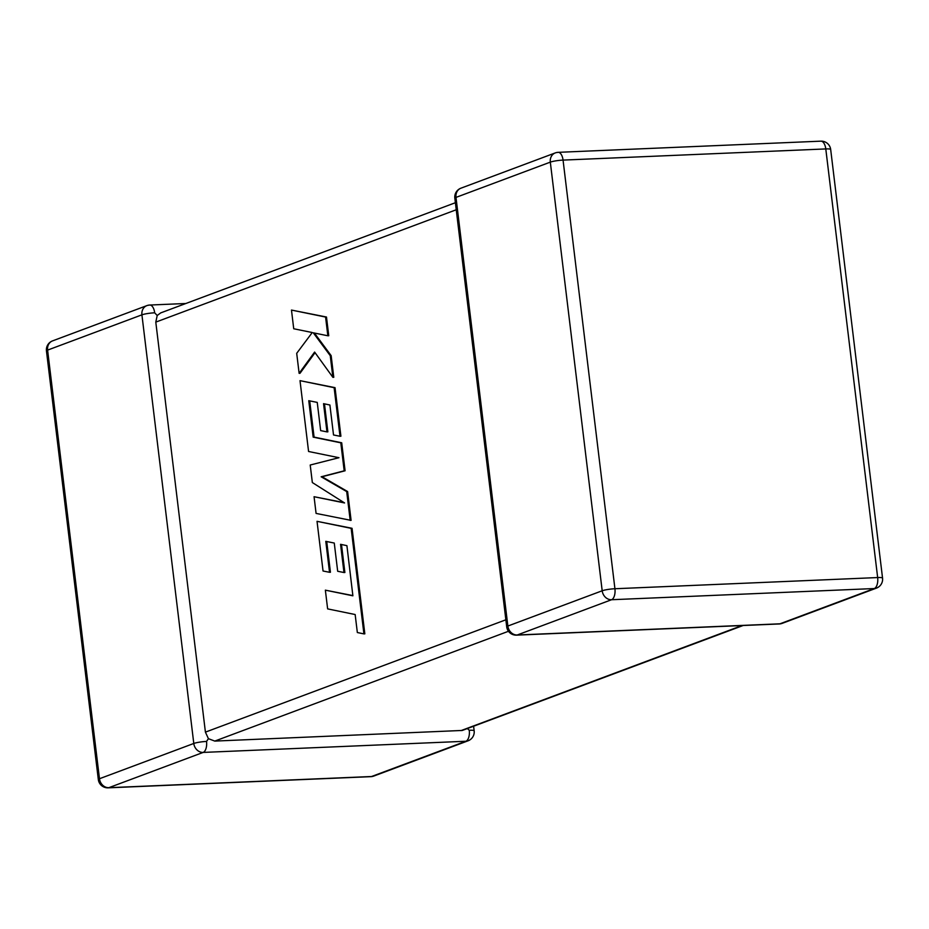 <?xml version="1.0" encoding="UTF-8"?>
<svg xmlns="http://www.w3.org/2000/svg" width="929" height="929" viewBox="0 0 929 929"><rect width="100%" height="100%" fill="white"/><g stroke="black" fill="none" stroke-linecap="round" stroke-linejoin="round"><path stroke-width="1.39" d="M743.154 625.496L462.294 730.449L214.785 741.087L208.421 738.683L205.414 732.133L155.793 322.108L157.21 315.5L160.717 312.899L455.396 202.719M473.604 726.281L474.162 730.809A9.464 1.301 -6.9 0 0 469.273 730.264L467.415 728.603M185.846 303.504L149.766 305.037A9.464 4.633 87.6 0 0 149.035 305.188A9.464 8.152 69.5 0 0 146.852 305.629A9.464 8.152 69.5 0 0 141.916 314.838L47.6 350.105L99.473 778.734L193.789 743.467L141.916 314.838A9.464 1.301 -6.9 0 1 154.667 312.806L157.21 315.5M469.273 730.264A9.464 4.633 87.6 0 1 465.893 741.249L203.161 752.42A9.464 4.633 87.6 0 0 206.54 741.435L208.421 738.683M325.359 590.159L327.635 608.89L355.157 614.534L357.34 632.533L363.924 633.892L351.15 528.346L317.033 521.332L323.048 571.01L329.528 572.287L325.789 541.34L334.266 543.047L337.68 571.265L343.974 572.531L340.56 544.313L346.912 545.66L352.892 595.814L325.359 590.159L352.869 595.582M363.924 633.892L364.83 633.845L352.056 528.299L317.033 521.332M351.15 528.346L352.056 528.299M329.528 572.287L330.434 572.252L326.718 541.526M343.974 572.531L344.88 572.496L341.489 544.51M350.198 520.414L346.703 491.58L321.144 476.786L344.194 470.817L340.804 442.819L313.178 437.153L308.765 400.701L317.242 402.396L320.656 430.615L326.962 431.88L323.547 403.662L329.9 405.009L333.523 434.969L340.002 436.258L334.126 387.683L300.009 380.658L308.579 451.494L338.957 457.707L310.216 465.023L312.341 482.546L344.566 502.949L314.06 496.713L316.081 513.412L351.092 520.379L347.609 491.546L322.049 476.751L345.089 470.771L341.698 442.773L314.083 437.106L309.694 400.887M346.703 491.58L347.609 491.546M321.144 476.786L322.049 476.751M344.194 470.817L345.089 470.771M340.804 442.819L341.698 442.773M313.178 437.153L314.083 437.106M326.962 431.88L327.856 431.846L324.476 403.86M340.002 436.258L340.908 436.212L335.032 387.648L300.009 380.658M334.126 387.683L335.032 387.648M344.055 502.624L314.06 496.713M299.126 373.33L314.617 352.068L332.872 377.325L330.259 355.691L313.305 332.814L327.844 335.775L325.58 317.056L326.485 317.021L291.474 310.065L293.727 328.761L312.249 332.536L296.699 353.322L299.126 373.33L300.021 373.284L315.047 352.672M325.58 317.056L291.474 310.065M332.872 377.325L333.778 377.29L331.154 355.644L314.397 333.035M330.259 355.691L331.154 355.644M327.844 335.775L328.75 335.741L326.485 317.021M454.838 198.191A9.464 1.301 -6.9 0 1 455.988 197.401A9.464 8.152 -110.5 0 1 460.923 188.192A9.464 9.464 0 0 0 454.838 198.191L506.711 626.82A9.464 1.301 173.1 0 1 507.861 626.041L602.189 590.774L550.316 162.134L455.988 197.401L507.861 626.041A9.464 8.152 -110.5 0 0 517.232 634.995L779.965 623.812L874.282 588.545L611.549 599.728L517.232 634.995A9.464 4.633 87.6 0 1 516.512 635.146L779.234 623.963A9.464 9.464 0 0 0 782.148 623.371A9.464 8.152 -110.5 0 1 779.965 623.812A9.464 4.633 87.6 0 1 779.234 623.963M461.028 730.612L742.016 625.554M508.465 631.279L214.785 741.087M205.414 732.133L505.864 619.794M456.244 209.768L155.793 322.108M206.54 741.435A9.464 1.301 173.1 0 0 193.789 743.467A9.464 8.152 69.5 0 0 203.161 752.42L108.832 787.687L371.565 776.516L465.893 741.249A9.464 8.152 69.5 0 0 468.077 740.808A9.464 9.464 0 0 0 474.162 730.809M614.928 588.742L877.661 577.559L825.788 148.93L563.055 160.102L614.928 588.742A9.464 1.301 173.1 0 0 602.189 590.774A9.464 8.152 -110.5 0 0 611.549 599.728A9.464 4.633 87.6 0 0 614.928 588.742M46.45 350.895A9.464 1.301 -6.9 0 1 47.6 350.105A9.464 8.152 69.5 0 1 52.523 340.897A9.464 9.464 0 0 0 46.45 350.895L98.323 779.524A9.464 9.464 0 0 0 108.112 787.838A9.464 4.633 87.6 0 0 108.832 787.687A9.464 8.152 69.5 0 1 99.473 778.734A9.464 1.301 173.1 0 0 98.323 779.524M370.845 776.667A9.464 9.464 0 0 0 373.76 776.075A9.464 8.152 69.5 0 1 371.565 776.516A9.464 4.633 87.6 0 1 370.845 776.667L108.112 787.838M52.523 340.897L146.852 305.629A9.464 9.464 0 0 1 149.766 305.037A9.464 4.633 87.6 0 1 154.667 312.806M550.316 162.134A9.464 1.301 -6.9 0 1 563.055 160.102A9.464 4.633 87.6 0 0 558.155 152.333A9.464 9.464 0 0 0 555.24 152.925A9.464 8.152 -110.5 0 0 550.316 162.134M557.435 152.484A9.464 4.633 87.6 0 1 558.155 152.333L820.888 141.162A9.464 4.633 87.6 0 1 825.788 148.93A9.464 1.301 -6.9 0 1 830.677 149.476A9.464 9.464 0 0 0 820.888 141.162M877.661 577.559A9.464 4.633 87.6 0 1 874.282 588.545A9.464 8.152 -110.5 0 0 876.477 588.103A9.464 9.464 0 0 0 882.55 578.105A9.464 1.301 173.1 0 0 877.661 577.559M373.76 776.075L468.077 740.808M882.55 578.105L830.677 149.476M460.923 188.192L555.24 152.925M506.711 626.82A9.464 9.464 0 0 0 516.512 635.146M782.148 623.371L876.477 588.103"/></g></svg>
